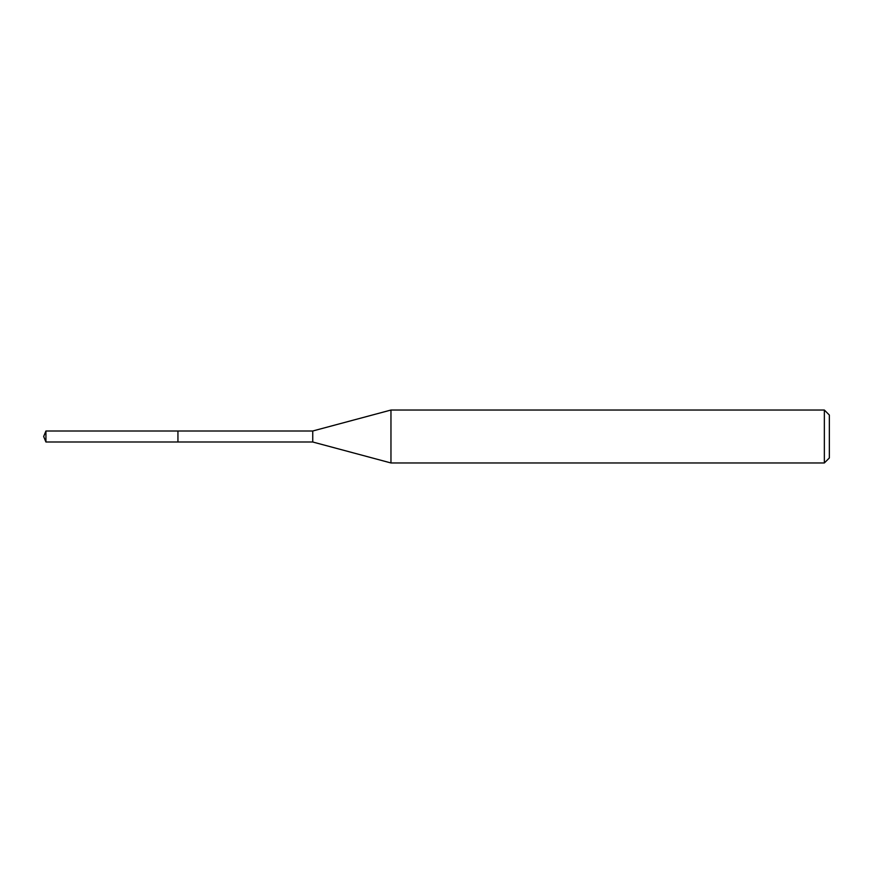<?xml version="1.0" encoding="UTF-8"?>
<svg xmlns="http://www.w3.org/2000/svg" width="873" height="873" viewBox="0 0 873 873"><rect width="100%" height="100%" fill="white"/><g stroke="black" fill="none" stroke-linecap="round" stroke-linejoin="round"><path stroke-width="1.31" d="M45.931 442L43.65 436.5L45.931 431L45.931 442L177.939 442L177.939 431L177.939 442L312.741 442L312.741 431L390.962 410.037L824.352 410.037L829.35 415.035L829.35 457.965L829.35 415.035M45.931 431L312.741 431M390.962 410.037L390.962 462.963L824.352 462.963L824.352 410.037M824.352 462.963L829.35 457.965M312.741 442L390.962 462.963"/></g></svg>
